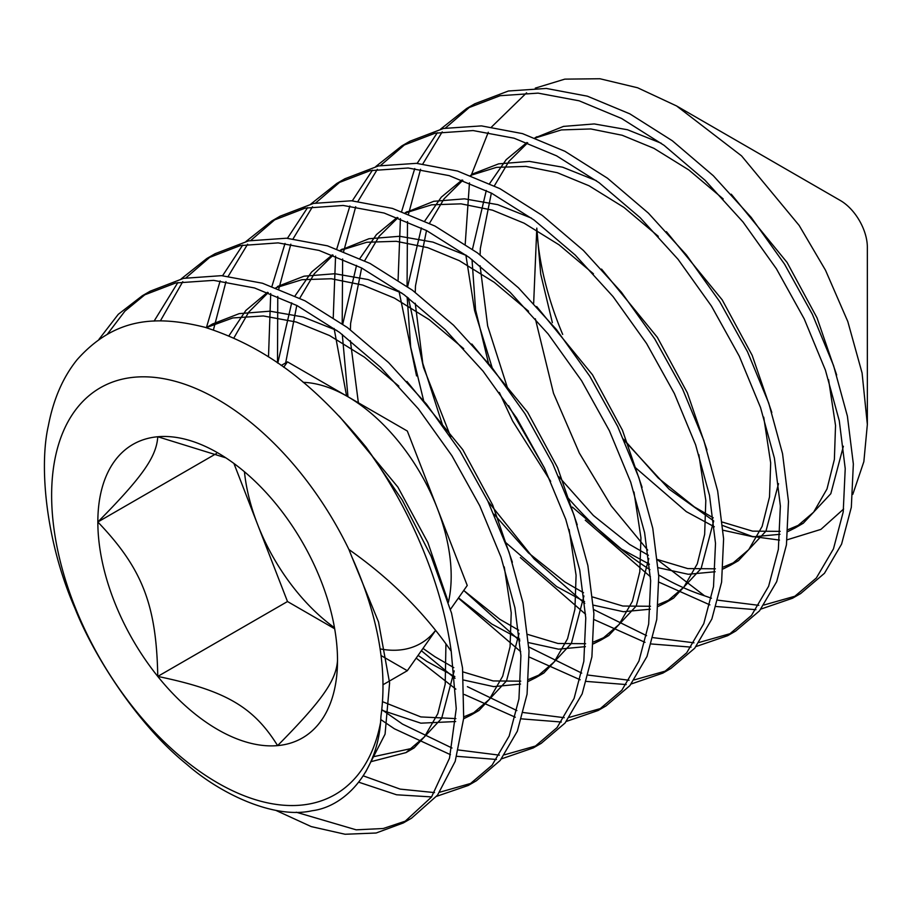 <?xml version="1.0" encoding="UTF-8"?>
<svg xmlns="http://www.w3.org/2000/svg" width="913" height="913" viewBox="0 0 913 913"><rect width="100%" height="100%" fill="white"/><g stroke="black" fill="none" stroke-linecap="round" stroke-linejoin="round"><path stroke-width="1.37" d="M296.211 812.216L356.161 829.826L383.243 828.513L407.358 820.467M403.386 822.91L411.489 818.231L437.521 795.177L455.199 761.339L463.69 718.234L462.537 667.974L451.547 613.171L431.13 556.268L402.222 500.027L366.102 447.222A293.541 169.476 60 0 1 451.216 651.254L456.249 708.614L449.504 758.189L431.518 797.026L403.329 822.944L376.133 833.01L345.08 834.254L311.23 826.596L275.737 810.333M363.328 775.867L400.122 789.106L434.508 792.598M439.701 792.233L472.226 783.012M476.415 780.752L500.244 760.415L517.317 731.245L527.063 694.2L529.026 650.889L522.989 602.888L509.089 552.342L487.77 500.952L459.958 450.931L426.428 404.082L388.504 362.495L347.442 327.562L304.988 300.811L262.465 283.235L221.528 275.658L183.57 278.351L150.2 291.19M146.365 293.518L124.898 311.15L107.369 334.181M98.946 339.385L118.279 314.312L142.268 295.778L175.673 282.984L213.608 280.359L254.556 287.972L297.033 305.57L339.488 332.366L380.516 367.288L418.439 408.91L451.912 455.724L479.736 505.768L501.009 557.135L514.909 607.704L520.912 655.671L518.938 698.981L509.18 736.004L492.084 765.174L468.232 785.477L436.654 796.307M431.598 796.912L396.573 794.778L358.855 782.236M381.839 709.641L402.542 724.123L452.003 748.009M458.554 749.995L499.365 755.154M504.569 754.789L537.084 745.567M541.226 743.33L565.067 723.028L582.152 693.869L591.898 656.869L593.895 613.57L587.881 565.604L574.003 515.058L552.719 463.69L524.929 413.646L491.434 366.798L453.51 325.176L412.459 290.231L370.016 263.446L327.482 245.837L286.534 238.225L248.564 240.872L215.171 253.677M211.234 256.062L185.967 277.849M182.771 281.661L160.391 320.885M154.103 321.091L177.864 282.528M181.173 278.899L206.84 258.493L240.21 245.608L278.134 242.881L319.071 250.424L361.582 267.966L404.048 294.694L445.11 329.582L483.068 371.169L516.61 417.994L544.456 468.027L565.786 519.417L579.721 569.997L585.769 617.998L583.829 661.343L574.106 698.399L557.044 727.615L533.203 747.952L501.511 758.851M496.455 759.468L456.797 756.318M450.451 754.674L394.427 728.802L380.778 719.558M467.399 686.679L516.872 710.565M523.423 712.551L564.234 717.698M569.427 717.344L601.952 708.123M597.958 710.576L606.061 705.897L629.879 685.64L646.997 656.458L656.744 619.528L658.752 576.206L652.772 528.296L638.895 477.704L617.656 426.394L589.844 376.304L556.405 329.49L518.458 287.812L477.453 252.89L434.965 226.047L392.476 208.426L351.482 200.78L313.524 203.405L280.097 216.198L271.994 220.878M276.103 218.618L250.835 240.404M247.628 244.216L228.273 276.228M225.979 281.615L213.425 329.935M206.395 327.71L220.159 280.907M222.578 275.726L242.721 245.083M246.031 241.454L271.834 220.969L305.204 208.13L343.162 205.448L384.099 213.026L426.633 230.601L469.088 257.363L510.139 292.297L548.074 333.884L581.592 380.732L609.405 430.765L630.712 482.155L644.612 532.701L650.649 580.691L648.675 624.001L638.94 661.035L621.867 690.205L598.026 710.531L566.38 721.407M561.324 722.023L521.665 718.873M515.309 717.23L464.352 694.485M528.832 647.009L581.729 673.109M588.28 675.095L629.091 680.253M634.295 679.888L666.81 670.678M670.884 668.464L694.702 648.241L711.843 619.048L721.601 582.174L723.61 538.841L717.664 490.977L703.797 440.351L682.593 389.098L654.769 338.963L621.376 292.183L583.396 250.447L542.448 215.536L499.913 188.66L457.47 171.016L416.431 163.336L378.507 165.926L345.011 178.72M340.96 181.173L315.693 202.96M312.497 206.772L293.13 238.772M290.836 244.17L278.819 288.873M277.769 296.428L277.506 362.883M421.372 650.718L455.016 678.336M455.838 689.132L416.191 658.102M268.502 356.915L270.716 293.552M271.948 286.328L285.027 243.451M287.447 238.282L307.59 207.639M310.899 203.998L336.806 183.456L370.199 170.651L408.179 168.003L449.139 175.627L491.662 193.248L534.105 220.044L575.156 254.989L613.08 296.622L646.564 343.471L674.353 393.503L695.626 444.871L709.515 495.428L715.507 543.383L713.51 586.671L703.775 623.659L686.679 652.829L662.838 673.121L631.237 683.963M626.181 684.567L586.523 681.418M580.177 679.774L529.22 657.04M593.69 609.564L646.598 635.665M653.149 637.651L693.96 642.809M699.153 642.444L731.667 633.234M735.707 631.043L759.525 610.843L776.678 581.684L786.447 544.821L788.478 501.522L782.544 453.681L768.712 403.055L747.53 351.813L719.741 301.689L686.359 254.887L648.401 213.128L607.465 178.206L564.93 151.296L522.487 133.618L481.425 125.891L443.501 128.459L409.971 141.218M405.817 143.729L380.55 165.504M377.354 169.316L357.999 201.328M355.705 206.715L343.676 251.429M342.637 258.972L342.204 323.761M518.664 630.175L499.833 619.299L463.736 590.46L519.885 640.892M520.718 651.688L458.349 598.118M346.586 395.968L334.101 328.463M333.245 317.587L335.573 256.108M336.806 248.884L349.884 206.007M352.304 200.837L372.447 170.183M375.757 166.554L401.72 145.977L435.17 133.184L473.117 130.559L514.133 138.217L556.599 155.849L599.099 182.703L640.093 217.614L678.051 259.303L711.478 306.117L739.29 356.218L760.518 407.506L774.395 458.109L780.364 506.007L778.367 549.329L768.62 586.249L751.49 615.43L727.672 635.688L696.094 646.518M691.05 647.123L651.391 643.973M645.035 642.33L594.089 619.596M657.565 559.852L704.539 595.801A293.541 169.476 60 0 1 659.791 575.601A293.541 169.476 60 0 1 658.695 574.973M704.539 595.801L711.455 598.209M718.006 600.195L758.817 605.353M764.01 604.999L796.524 595.778M792.541 598.232L800.69 593.53L824.462 573.296L841.581 544.137L851.327 507.263L853.347 463.987L847.401 416.157L833.558 365.565L812.376 314.323L784.598 264.234L751.228 217.442L713.281 175.707L672.345 140.773L629.844 113.863L587.39 96.185L546.339 88.447L508.404 91.003L474.886 103.74M470.674 106.285L445.418 128.06M442.212 131.871L422.856 163.883M420.562 169.27L408.545 213.973M407.495 221.528L407.061 286.317M408.351 297.912L423.495 367.494L450.737 436.848M487.964 501.328L534.082 558.927L584.754 603.447M585.575 614.244L520.399 557.603M416.545 375.916L398.958 290.996M398.091 280.143L400.43 218.652M401.663 211.428L414.753 168.563M417.173 163.381L437.316 132.739M440.614 129.11L466.646 108.499L500.153 95.705L538.065 93.126L579.116 100.807L621.559 118.462L664.093 145.35L705.041 180.249L743.022 221.996L776.404 268.776L804.227 318.911L825.42 370.164L839.287 420.79L845.221 468.643L843.213 511.976L833.466 548.85L816.313 578.032L792.495 598.255L760.963 609.062M755.907 609.679L716.249 606.517M709.903 604.885L658.935 582.14M448.351 602.386A146.765 84.738 -120 0 0 437.281 508.256A146.765 84.738 -120 0 0 347.408 396.447A146.765 84.738 -120 0 0 303.184 382.342M380.139 648.903A146.765 84.738 -120 0 0 435.581 630.381M244.433 471.736A146.765 84.738 -120 0 0 257.534 524.313A146.765 84.738 -120 0 0 334.489 627.733M157.766 676.419A169.476 97.851 -120 0 0 277.598 745.613C253.403 706.662 225.214 690.388 157.766 676.419A169.476 97.851 -120 0 1 97.839 521.996C142.382 568.559 156.477 604.885 157.766 676.419L287.492 601.53L334.672 628.772M366.102 447.222C320.463 391.711 273.101 349.211 204.9 327.276C156.385 315.179 115.015 317.268 77.228 359.551C63.065 377.035 53.433 399.141 48.332 425.869C39.168 465.664 45.319 540.587 75.049 608.537C94.062 656.607 138.103 725.105 186.423 764.044C220.467 793.968 274.105 819.418 312.143 810.733C343.037 806.978 376.35 775.046 380.573 722.457A234.835 135.581 60 0 1 147.826 724.796A234.835 135.581 60 0 1 87.831 396.699A234.835 135.581 60 0 1 348.949 549.546C389.897 578.294 423.986 612.189 451.216 651.254M650.444 576.788L585.256 520.159M649.942 569.655A293.541 169.476 60 0 1 567.43 497.243M544.616 468.369L508.541 405.634M492.153 367.699L474.6 310.591L465.858 255.012M465.208 244.216L469.465 182.874M471.074 175.65L488.295 132.248M491.651 126.884L526.584 92.818M535.292 88.127L564.827 79.134L599.921 78.746L637.616 87.774L676.601 105.965L840.371 200.518A38.163 22.026 60 0 1 867.35 247.252L867.35 424.477L863.858 461.647L852.799 494.344M676.601 105.965L741.55 155.872L799.16 225.443L825.5 270.214L847.8 321.536L862.077 372.983L867.35 424.477M843.623 509.02L820.924 529.38L787.12 539.811M779.497 540.097L752.084 536.41L722.719 525.523M713.646 520.855L669.069 489.14L624.104 440.271M562.693 334.42A233.956 135.078 60 0 1 536.798 228.124L533.66 303.299M535.36 318.808L553.518 393.32L579.378 453.145L611.185 505.813L647.671 550.083M380.573 722.457L380.972 716.077C387.591 668.031 377.902 614.997 351.904 556.998L348.949 549.546M337.513 660.361C336.235 680.47 322.141 700.522 277.598 745.613A169.476 97.851 -120 0 0 337.513 660.361A169.476 97.851 -120 0 0 277.598 505.939A169.476 97.851 -120 0 0 217.682 452.802A169.476 97.851 -120 0 0 157.766 436.745A169.476 97.851 -120 0 0 97.839 521.996C142.382 476.906 156.477 456.854 157.766 436.745L225.853 457.847M450.451 609.359L467.239 585.473L407.324 431.039L287.492 361.856L283.703 367.243M381.063 655.557L407.324 670.713L435.627 630.438M233.922 463.45L287.492 601.53M287.492 361.856L281.215 365.474M216.449 453.521L97.839 521.996M407.324 670.713L383.106 684.693M623.625 439.199L658.216 478.013L694.428 506.955L713.258 517.831M722.388 522.099L752.563 531.138L780.193 531.366M788.102 529.62L803.292 523.229L830.819 493.693L843.384 446.263M836.685 375.003L817.055 317.907L787.074 262.442L731.256 194.195M661.217 143.238L627.471 129.737L594.26 123.94L563.515 126.393L535.007 137.852M527.68 142.816L508.929 161.373L494.367 185.83M491.354 193.088L480.341 248.507L480.112 254.875M480.101 265.831L487.645 325.884L507.445 387.774M558.756 476.643L593.347 515.457L629.559 544.41L648.39 555.275M657.543 559.543L687.717 568.582L715.336 568.81M723.244 567.064L738.434 560.673L765.961 531.126L778.527 483.673M771.816 412.448L752.186 355.351L722.217 299.886L666.41 231.662M596.36 180.683L562.613 167.193L529.392 161.396L498.646 163.849L472.044 174.178M462.823 180.26L444.072 198.817L429.509 223.263M426.497 230.533L415.483 285.952L415.255 292.32M415.244 303.276L422.776 363.328L442.588 425.218M493.91 514.11L528.49 552.913L564.702 581.855L583.533 592.72M592.685 596.999L622.86 606.038L650.478 606.266M658.376 604.52L673.566 598.129L701.116 568.548L713.669 521.072M706.959 449.892L687.329 392.795L657.349 337.331L601.541 269.107M531.514 218.15L497.768 204.649L464.546 198.84L433.789 201.294L405.292 212.74M397.965 217.716L379.203 236.262L364.652 260.707M361.628 267.988L350.615 323.407L350.387 329.764M350.375 340.732L358.375 402.781M527.817 634.444L557.991 643.482L585.61 643.711M593.518 641.965L608.709 635.574L636.247 606.004L648.801 558.516M642.09 487.348L622.461 430.251L592.491 374.786L536.684 306.563M466.691 255.617L432.933 242.105L399.7 236.284L368.943 238.738L340.435 250.196M333.097 255.161L314.346 273.706L299.795 298.152M296.771 305.433L285.666 362.906M423.004 648.401L434.976 656.755L453.795 667.62M462.959 671.9L493.134 680.938L520.741 681.155M528.661 679.409L543.84 673.018L571.39 643.448L583.943 595.961M577.233 524.792L557.603 467.696L527.623 412.231L471.816 344.007M401.834 293.062L368.065 279.549L334.831 273.74L304.075 276.183L277.449 286.522M268.228 292.605L248.747 312.109L233.876 337.993M382.581 701.709L420.859 716.922L455.872 718.611M463.804 716.853L478.983 710.474L506.521 680.893L519.075 633.417M512.364 562.237L492.735 505.14L462.765 449.675L406.947 381.451M336.943 330.506L303.184 316.994L269.963 311.185L239.206 313.638L212.592 323.967L206.566 327.767M372.709 756.877L414.114 747.918L441.652 718.36L454.218 670.884M447.507 599.693L427.877 542.596L397.897 487.131L339.282 416.225M365.691 771.964L385.069 734.155L389.6 682.947L378.518 621.913L351.904 556.998M536.798 228.124L540.724 274.162L552.365 322.666M635.231 467.479L686.314 511.645L714.297 526.778M723.107 530.248L753.134 536.821L779.999 534.299M787.953 531.503L795.189 527.908L813.62 512.182L826.995 488.98L834.379 459.456L835.532 425.492L828.57 379.682M723.164 198.897L688.824 169.955L653.891 148.317L622.187 135.261L590.802 128.95L561.369 129.92L535.326 137.977M526.904 142.531L506.156 159.707L489.642 183.536M486.275 190.497L472.466 249.26M472.01 259.554L475.57 309.792L488.489 363.191M499.343 392.453L512.581 420.916L550.665 481.345M572.36 507.092L621.456 549.09L649.44 564.234M658.25 567.703L688.276 574.277L715.141 571.743M723.096 568.959L730.32 565.352L748.751 549.626L762.127 526.424L769.522 496.912L770.675 462.937L763.713 417.127M658.296 236.341L623.956 207.411L589.022 185.761L557.318 172.717L525.945 166.394L496.512 167.364L470.48 175.422M462.046 179.975L441.299 197.151L424.785 220.98M421.407 227.942L407.609 286.705M407.141 296.999L410.702 347.248L423.632 400.636M505.505 542.379L556.588 586.534L584.571 601.678M593.404 605.148L623.431 611.721L650.284 609.188M658.227 606.403L665.463 602.808L683.894 587.07L697.27 563.88L704.653 534.356L705.806 500.381L698.844 454.583M593.439 273.786L559.098 244.855L524.153 223.206L492.461 210.161L461.088 203.85L431.655 204.809L405.623 212.866M397.189 217.42L376.441 234.595L359.927 258.413M356.538 265.398L342.74 324.149M342.284 334.443L347.979 396.778M458.531 597.867L491.73 623.99L519.714 639.123M528.536 642.604L558.562 649.177L585.416 646.644M593.382 643.848L600.594 640.253L619.025 624.526L632.401 601.325L639.796 571.812L640.949 537.837L633.987 492.027M528.57 311.242L494.23 282.3L459.296 260.662L427.604 247.617L396.219 241.294L366.798 242.253L340.766 250.31M332.321 254.875L311.573 272.051L295.059 295.869M291.681 302.842L277.78 363.077M418.074 655.408L426.862 661.434L454.845 676.579M463.667 680.048L493.693 686.622L520.547 684.088M528.524 681.292L535.737 677.697L554.168 661.971L567.544 638.769L574.928 609.256L576.08 575.281L569.119 529.472M463.713 348.686L429.361 319.755L394.427 298.106L362.735 285.061L331.362 278.75L301.929 279.709L275.897 287.766M267.463 292.32L245.848 310.454L228.923 335.824M381.771 710.223L420.87 723.176L455.678 721.544M463.656 718.748L470.868 715.153L489.3 699.415L502.675 676.225L510.07 646.701L511.223 612.726L504.261 566.927M398.844 386.142L364.504 357.2L329.57 335.55L296.246 322.015L263.366 315.955L232.826 317.941L206.235 327.664L212.592 323.967M370.758 761.739L406.011 752.597L424.442 736.871L437.818 713.669L445.202 684.157L445.932 643.859M468.232 785.477L476.335 780.798M142.268 295.778L150.371 291.099M533.089 748.021L541.204 743.342M207.125 258.322L215.228 253.643M662.815 673.132L670.929 668.442M336.851 183.433L344.954 178.743M727.684 635.676L735.787 630.997M401.72 145.977L409.823 141.298M466.577 108.533L474.703 103.842M803.292 523.229L795.189 527.908M536.912 136.722L534.972 137.84M738.434 560.673L730.32 565.352M673.566 598.129L665.463 602.808M407.187 211.622L405.258 212.729M608.709 635.574L600.594 640.253M342.318 249.066L340.401 250.185M543.84 673.018L535.737 677.697M478.983 710.474L470.868 715.153M414.114 747.918L406.011 752.597"/></g></svg>
